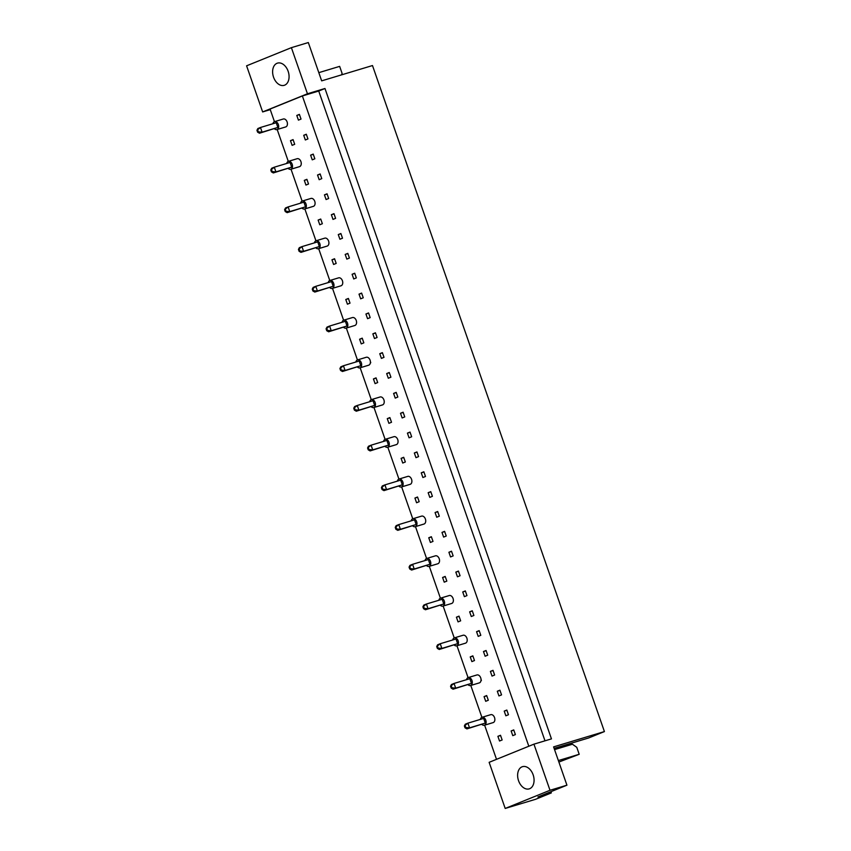 <?xml version="1.0" encoding="UTF-8"?>
<svg xmlns="http://www.w3.org/2000/svg" width="851" height="851" viewBox="0 0 851 851"><rect width="100%" height="100%" fill="white"/><g stroke="black" fill="none" stroke-linecap="round" stroke-linejoin="round"><path stroke-width="1.28" d="M522.035 766.825A11.606 7.85 -106.8 0 0 518.44 780.388A11.606 7.85 -106.8 0 0 529.194 788.877A11.606 7.85 -106.8 0 0 529.662 788.717A11.606 7.85 -106.8 0 0 533.258 775.165A11.606 7.85 -106.8 0 0 522.503 766.666A11.606 7.85 -106.8 0 0 522.035 766.825M277.032 63.282A11.606 7.85 -106.8 0 0 273.437 76.845A11.606 7.85 -106.8 0 0 284.191 85.334A11.606 7.85 -106.8 0 0 284.66 85.174A11.606 7.85 -106.8 0 0 288.255 71.612A11.606 7.85 -106.8 0 0 277.5 63.123A11.606 7.85 -106.8 0 0 277.032 63.282M513.738 729.903L511.132 730.956L512.77 735.647L515.376 734.594L513.738 729.903M499.537 741.019L502.143 739.966L500.505 735.275L497.899 736.328L499.537 741.019M506.824 710.053L504.217 711.106L505.856 715.797L508.462 714.744L506.824 710.053M494.825 720.265L494.856 719.052M493.888 716.255L493.272 715.51M499.909 690.193L497.303 691.246L498.941 695.937L501.547 694.884L499.909 690.193M485.708 701.309L488.314 700.245L486.676 695.554L484.07 696.618L485.708 701.309M492.995 670.333L490.389 671.396L492.027 676.088L494.633 675.024L492.995 670.333M481.4 680.396L481.028 679.332M480.06 676.545L479.443 675.8M486.081 650.483L483.474 651.536L485.113 656.227L487.719 655.174L486.081 650.483M471.88 661.599L474.486 660.536L472.848 655.844L470.241 656.908L471.88 661.599M479.166 630.623L476.56 631.687L478.198 636.378L480.804 635.314L479.166 630.623M467.167 640.846L467.199 639.622M466.231 636.835L465.614 636.091M472.252 610.773L469.646 611.826L471.284 616.518L473.89 615.464L472.252 610.773M458.051 621.879L460.657 620.826L459.019 616.135L456.413 617.188L458.051 621.879M465.337 590.913L462.731 591.966L464.369 596.657L466.976 595.604L465.337 590.913M453.338 601.136L453.37 599.912M452.402 597.125L451.785 596.381M458.423 571.064L455.817 572.117L457.455 576.808L460.061 575.755L458.423 571.064M444.222 582.169L446.828 581.116L445.19 576.425L442.584 577.478L444.222 582.169M451.509 551.203L448.902 552.256L450.541 556.948L453.147 555.894L451.509 551.203M439.51 561.426L439.541 560.203M438.573 557.416L437.957 556.671M444.594 531.343L441.988 532.407L443.626 537.098L446.232 536.034L444.594 531.343M430.393 542.459L432.999 541.406L431.361 536.715L428.755 537.768L430.393 542.459M437.68 511.494L435.074 512.547L436.712 517.238L439.318 516.185L437.68 511.494M425.681 521.716L425.713 520.493M424.745 517.706L424.128 516.951M430.766 491.633L428.159 492.697L429.798 497.388L432.404 496.324L430.766 491.633M416.565 502.75L419.171 501.696L417.533 497.005L414.926 498.058L416.565 502.75M423.851 471.784L421.245 472.837L422.883 477.528L425.489 476.475L423.851 471.784M411.841 482.006L411.884 480.783M410.916 477.996L410.299 477.241M416.937 451.924L414.331 452.987L415.969 457.668L418.575 456.615L416.937 451.924M402.736 463.04L405.342 461.987L403.704 457.295L401.098 458.349L402.736 463.04M410.022 432.074L407.416 433.127L409.054 437.818L411.661 436.765L410.022 432.074M398.013 442.286L398.055 441.073M397.087 438.276L396.47 437.531M403.108 412.214L400.502 413.267L402.14 417.958L404.746 416.905L403.108 412.214M388.907 423.33L391.513 422.266L389.875 417.586L387.269 418.639L388.907 423.33M396.194 392.364L393.587 393.417L395.226 398.108L397.832 397.045L396.194 392.364M384.184 402.576L384.226 401.364M383.258 398.566L382.642 397.821M389.279 372.504L386.673 373.557L388.311 378.248L390.917 377.195L389.279 372.504M375.078 383.62L377.684 382.556L376.046 377.865L373.44 378.929L375.078 383.62M382.365 352.644L379.759 353.708L381.397 358.399L384.003 357.335L382.365 352.644M370.759 362.707L370.398 361.643M369.43 358.856L368.813 358.111M375.451 332.794L372.844 333.847L374.483 338.538L377.089 337.485L375.451 332.794M361.25 343.9L363.845 342.847L362.218 338.155L359.611 339.219L361.25 343.9M368.536 312.934L365.93 313.998L367.568 318.678L370.174 317.625L368.536 312.934M356.526 323.157L356.569 321.933M355.601 319.146L354.984 318.402M361.622 293.084L359.016 294.138L360.654 298.829L363.249 297.776L361.622 293.084M347.421 304.19L350.016 303.137L348.389 298.446L345.783 299.499L347.421 304.19M354.707 273.224L352.101 274.277L353.739 278.968L356.335 277.915L354.707 273.224M342.698 283.447L342.74 282.224M341.772 279.436L341.155 278.692M347.793 253.375L345.187 254.428L346.825 259.119L349.421 258.055L347.793 253.375M333.592 264.48L336.188 263.427L334.56 258.736L331.954 259.789L333.592 264.48M340.879 233.514L338.272 234.568L339.911 239.259L342.506 238.206L340.879 233.514M328.869 243.737L328.911 242.514M327.943 239.727L327.327 238.982M333.964 213.654L331.358 214.718L332.996 219.409L335.592 218.345L333.964 213.654M319.763 224.77L322.359 223.717L320.731 219.026L318.125 220.079L319.763 224.77M327.05 193.805L324.444 194.858L326.082 199.549L328.677 198.496L327.05 193.805M315.04 204.027L315.083 202.804M314.115 200.017L313.498 199.262M320.136 173.944L317.529 175.008L319.168 179.699L321.763 178.636L320.136 173.944M305.935 185.061L308.53 184.007L306.903 179.316L304.296 180.369L305.935 185.061M313.221 154.095L310.615 155.148L312.253 159.839L314.849 158.786L313.221 154.095M301.211 164.317L301.254 163.094M300.275 160.296L299.669 159.552M306.307 134.235L303.701 135.288L305.339 139.979L307.934 138.926L306.307 134.235M292.106 145.351L294.701 144.298L293.074 139.607L290.468 140.66L292.106 145.351M299.392 114.385L296.786 115.438L298.424 120.129L301.02 119.076L299.392 114.385M287.383 124.597L287.425 123.384M286.447 120.587L285.84 119.842M496.516 759.337L484.623 725.169M481.9 717.34L470.794 685.459M468.071 677.63L456.966 645.749M454.232 637.92L443.137 606.04M440.403 598.21L429.308 566.33M426.574 558.49L415.479 526.609M412.746 518.78L401.651 486.9M398.917 479.07L387.822 447.19M385.088 439.361L373.993 407.48M371.259 399.651L360.164 367.77M357.431 359.941L346.336 328.06M343.602 320.231L332.507 288.351M329.773 280.522L318.678 248.641M315.944 240.801L304.849 208.921M302.116 201.091L291.021 169.211M288.287 161.382L277.192 129.501M274.458 121.672L270.065 109.056L302.371 95.961L528.822 746.242M554.118 748.369L588.626 737.977L604.412 731.573L372.483 65.548L321.667 80.856L308.328 42.55L291.393 47.656L307.456 93.77L262.651 111.938L270.278 109.641M262.651 111.938L246.588 65.814L291.393 47.656M558.884 762.049L579.201 754.284L576.776 747.306L572.425 744.231L554.554 749.614M550.927 791.675L551.352 792.898L535.566 799.302L505.196 808.45L489.134 762.326L533.939 744.157L550.001 790.281L505.196 808.45M307.456 93.77L324.976 88.493L551.459 738.881L533.939 744.157M551.352 792.898L537.917 796.951L566.936 785.186L550.001 790.281M566.936 785.186L553.597 746.88L604.412 731.573M562.383 745.88L562.809 747.125M341.591 74.856L342.081 73.346L339.645 66.378L318.806 72.654M558.362 760.56L579.201 754.284M562.575 747.199L562.149 745.955M545.002 740.827L318.721 91.036L302.371 95.961M318.721 91.036L324.976 88.493M299.478 114.63L296.786 115.438M293.159 139.851L290.468 140.66M306.392 134.479L303.701 135.288M313.306 154.339L310.615 155.148M306.988 179.561L304.296 180.369M320.221 174.189L317.529 175.008M327.135 194.049L324.444 194.858M320.816 219.271L318.125 220.079M334.049 213.909L331.358 214.718M340.964 233.759L338.272 234.568M334.645 258.981L331.954 259.789M347.878 253.619L345.187 254.428M354.793 273.469L352.101 274.277M348.474 298.69L345.783 299.499M361.707 293.329L359.016 294.138M368.621 313.179L365.93 313.998M362.303 338.4L359.611 339.219M375.536 333.039L372.844 333.847M382.45 352.899L379.759 353.708M376.131 378.121L373.44 378.929M389.364 372.749L386.673 373.557M396.279 392.609L393.587 393.417M389.96 417.83L387.269 418.639M403.193 412.458L400.502 413.267M410.108 432.319L407.416 433.127M403.789 457.54L401.098 458.349M417.022 452.168L414.331 452.987M423.936 472.028L421.245 472.837M417.618 497.25L414.926 498.058M430.851 491.878L428.159 492.697M437.765 511.738L435.074 512.547M431.446 536.96L428.755 537.768M444.679 531.598L441.988 532.407M451.594 551.448L448.902 552.256M445.275 576.67L442.584 577.478M458.508 571.308L455.817 572.117M465.423 591.158L462.731 591.966M459.104 616.379L456.413 617.188M472.337 611.018L469.646 611.826M479.251 630.868L476.56 631.687M472.933 656.089L470.241 656.908M486.166 650.728L483.474 651.536M493.08 670.588L490.389 671.396M486.761 695.81L484.07 696.618M499.994 690.438L497.303 691.246M506.909 710.298L504.217 711.106M500.59 735.519L497.899 736.328M513.823 730.147L511.132 730.956M274.416 128.735A4.138 2.808 -106.8 0 0 276.937 129.575A4.138 2.808 -106.8 0 0 277.107 129.522A4.138 2.808 -106.8 0 0 278.394 124.682A4.138 2.808 -106.8 0 0 274.543 121.64A4.138 2.808 -106.8 0 0 274.384 121.704A4.138 2.808 -106.8 0 0 272.905 123.735M285.532 126.98A4.138 2.808 -106.8 0 0 285.702 126.937A4.138 2.808 -106.8 0 0 285.862 126.884A4.138 2.808 -106.8 0 0 287.149 122.044A4.138 2.808 -106.8 0 0 283.309 119.002A4.138 2.808 -106.8 0 0 283.138 119.066M276.224 122.735L260.459 127.49L262.097 132.182L277.862 127.427L276.224 122.735M256.949 130.277L257.853 128.544L260.459 127.49L256.949 130.277L257.598 132.15L258.332 131.852L257.672 129.98M258.332 131.852L262.097 132.182L259.491 133.235L277.862 127.427M259.491 133.235L257.598 132.15M288.244 168.445A4.138 2.808 -106.8 0 0 290.765 169.285A4.138 2.808 -106.8 0 0 290.936 169.232A4.138 2.808 -106.8 0 0 292.223 164.392A4.138 2.808 -106.8 0 0 288.383 161.35A4.138 2.808 -106.8 0 0 288.212 161.413A4.138 2.808 -106.8 0 0 286.734 163.445M299.361 166.69A4.138 2.808 -106.8 0 0 299.531 166.647A4.138 2.808 -106.8 0 0 299.69 166.594A4.138 2.808 -106.8 0 0 300.977 161.754A4.138 2.808 -106.8 0 0 297.137 158.711A4.138 2.808 -106.8 0 0 296.967 158.775M290.063 162.445L274.288 167.2L275.926 171.891L291.691 167.136L290.063 162.445M270.778 169.987L271.682 168.253L274.288 167.2L270.778 169.987L271.426 171.859L272.16 171.562L271.501 169.689M272.16 171.562L275.926 171.891L273.32 172.944L291.691 167.136M273.32 172.944L271.426 171.859M302.073 208.165A4.138 2.808 -106.8 0 0 304.594 208.995A4.138 2.808 -106.8 0 0 304.764 208.942A4.138 2.808 -106.8 0 0 306.052 204.102A4.138 2.808 -106.8 0 0 302.211 201.07A4.138 2.808 -106.8 0 0 302.041 201.123A4.138 2.808 -106.8 0 0 300.563 203.166M313.189 206.399A4.138 2.808 -106.8 0 0 313.359 206.357A4.138 2.808 -106.8 0 0 313.519 206.304A4.138 2.808 -106.8 0 0 314.806 201.464A4.138 2.808 -106.8 0 0 310.966 198.432A4.138 2.808 -106.8 0 0 310.796 198.485M303.892 202.155L288.117 206.91L289.755 211.601L305.52 206.846L303.892 202.155M284.606 209.697L285.51 207.963L288.117 206.91L284.606 209.697L285.255 211.569L285.989 211.271L285.33 209.399M285.989 211.271L289.755 211.601L287.149 212.654L305.52 206.846M287.149 212.654L285.255 211.569M315.902 247.875A4.138 2.808 -106.8 0 0 318.423 248.715A4.138 2.808 -106.8 0 0 318.593 248.652A4.138 2.808 -106.8 0 0 319.88 243.811A4.138 2.808 -106.8 0 0 316.04 240.78A4.138 2.808 -106.8 0 0 315.87 240.833A4.138 2.808 -106.8 0 0 314.391 242.875M327.018 246.12A4.138 2.808 -106.8 0 0 327.188 246.077A4.138 2.808 -106.8 0 0 327.348 246.013A4.138 2.808 -106.8 0 0 328.635 241.173A4.138 2.808 -106.8 0 0 324.795 238.142A4.138 2.808 -106.8 0 0 324.625 238.195M317.721 241.875L301.945 246.62L303.584 251.311L319.348 246.556L317.721 241.875M298.435 249.407L299.339 247.673L301.945 246.62L298.435 249.407L299.084 251.279L299.818 250.992L299.158 249.109M299.818 250.992L303.584 251.311L300.977 252.364L319.348 246.556M300.977 252.364L299.084 251.279M329.731 287.585A4.138 2.808 -106.8 0 0 332.252 288.425A4.138 2.808 -106.8 0 0 332.422 288.361A4.138 2.808 -106.8 0 0 333.709 283.521A4.138 2.808 -106.8 0 0 329.869 280.49A4.138 2.808 -106.8 0 0 329.699 280.543A4.138 2.808 -106.8 0 0 328.22 282.585M340.847 285.83A4.138 2.808 -106.8 0 0 341.017 285.787A4.138 2.808 -106.8 0 0 341.177 285.723A4.138 2.808 -106.8 0 0 342.464 280.883A4.138 2.808 -106.8 0 0 338.624 277.851A4.138 2.808 -106.8 0 0 338.453 277.905M331.55 281.585L315.774 286.33L317.412 291.021L333.177 286.276L331.55 281.585M312.264 289.117L313.168 287.383L315.774 286.33L312.264 289.117L312.913 290.999L313.647 290.702L312.987 288.819M313.647 290.702L317.412 291.021L314.806 292.074L333.177 286.276M314.806 292.074L312.913 290.999M343.559 327.295A4.138 2.808 -106.8 0 0 346.08 328.135A4.138 2.808 -106.8 0 0 346.251 328.071A4.138 2.808 -106.8 0 0 347.538 323.231A4.138 2.808 -106.8 0 0 343.698 320.199A4.138 2.808 -106.8 0 0 343.527 320.253A4.138 2.808 -106.8 0 0 342.049 322.295M354.676 325.539A4.138 2.808 -106.8 0 0 354.846 325.497A4.138 2.808 -106.8 0 0 355.005 325.433A4.138 2.808 -106.8 0 0 356.292 320.593A4.138 2.808 -106.8 0 0 352.452 317.561A4.138 2.808 -106.8 0 0 352.293 317.614M345.378 321.295L329.603 326.039L331.241 330.731L347.006 325.986L345.378 321.295M326.093 328.826L326.997 327.103L329.603 326.039L326.093 328.826L326.741 330.709L327.475 330.411L326.816 328.529M327.475 330.411L331.241 330.731L328.635 331.794L347.006 325.986M328.635 331.794L326.741 330.709M357.388 367.004A4.138 2.808 -106.8 0 0 359.909 367.845A4.138 2.808 -106.8 0 0 360.079 367.781A4.138 2.808 -106.8 0 0 361.367 362.941A4.138 2.808 -106.8 0 0 357.526 359.909A4.138 2.808 -106.8 0 0 357.356 359.973A4.138 2.808 -106.8 0 0 355.878 362.005M368.504 365.249A4.138 2.808 -106.8 0 0 368.674 365.207A4.138 2.808 -106.8 0 0 368.834 365.143A4.138 2.808 -106.8 0 0 370.121 360.303A4.138 2.808 -106.8 0 0 366.281 357.271A4.138 2.808 -106.8 0 0 366.121 357.335M359.207 361.005L343.432 365.749L345.07 370.44L360.835 365.696L359.207 361.005M339.921 368.536L340.825 366.813L343.432 365.749L339.921 368.536L340.57 370.419L341.304 370.121L340.645 368.249M341.304 370.121L345.07 370.44L342.464 371.504L360.835 365.696M342.464 371.504L340.57 370.419M371.217 406.714A4.138 2.808 -106.8 0 0 373.738 407.555A4.138 2.808 -106.8 0 0 373.908 407.501A4.138 2.808 -106.8 0 0 375.195 402.651A4.138 2.808 -106.8 0 0 371.355 399.619A4.138 2.808 -106.8 0 0 371.185 399.683A4.138 2.808 -106.8 0 0 369.706 401.715M382.333 404.959A4.138 2.808 -106.8 0 0 382.503 404.916A4.138 2.808 -106.8 0 0 382.663 404.863A4.138 2.808 -106.8 0 0 383.95 400.013A4.138 2.808 -106.8 0 0 380.11 396.981A4.138 2.808 -106.8 0 0 379.95 397.045M373.036 400.715L357.26 405.47L358.899 410.15L374.663 405.406L373.036 400.715M353.75 408.257L354.654 406.523L357.26 405.47L353.75 408.257L354.399 410.129L355.133 409.831L354.473 407.959M355.133 409.831L358.899 410.15L356.292 411.214L374.663 405.406M356.292 411.214L354.399 410.129M385.046 446.424A4.138 2.808 -106.8 0 0 387.567 447.264A4.138 2.808 -106.8 0 0 387.737 447.211A4.138 2.808 -106.8 0 0 389.024 442.371A4.138 2.808 -106.8 0 0 385.184 439.329A4.138 2.808 -106.8 0 0 385.014 439.393A4.138 2.808 -106.8 0 0 383.535 441.424M396.162 444.669A4.138 2.808 -106.8 0 0 396.332 444.626A4.138 2.808 -106.8 0 0 396.492 444.573A4.138 2.808 -106.8 0 0 397.779 439.733A4.138 2.808 -106.8 0 0 393.939 436.691A4.138 2.808 -106.8 0 0 393.779 436.754M386.865 440.424L371.089 445.179L372.727 449.871L388.492 445.116L386.865 440.424M367.579 447.966L368.483 446.232L371.089 445.179L367.579 447.966L368.228 449.839L368.962 449.541L368.302 447.669M368.962 449.541L372.727 449.871L370.121 450.924L388.492 445.116M370.121 450.924L368.228 449.839M398.874 486.144A4.138 2.808 -106.8 0 0 401.395 486.974A4.138 2.808 -106.8 0 0 401.566 486.921A4.138 2.808 -106.8 0 0 402.853 482.081A4.138 2.808 -106.8 0 0 399.013 479.049A4.138 2.808 -106.8 0 0 398.842 479.102A4.138 2.808 -106.8 0 0 397.364 481.134M409.991 484.379A4.138 2.808 -106.8 0 0 410.161 484.336A4.138 2.808 -106.8 0 0 410.32 484.283A4.138 2.808 -106.8 0 0 411.607 479.443A4.138 2.808 -106.8 0 0 407.767 476.4A4.138 2.808 -106.8 0 0 407.608 476.464M400.693 480.134L384.918 484.889L386.556 489.58L402.321 484.825L400.693 480.134M381.408 487.676L382.312 485.942L384.918 484.889L381.408 487.676L382.056 489.548L382.79 489.251L382.131 487.378M382.79 489.251L386.556 489.58L383.95 490.633L402.321 484.825M383.95 490.633L382.056 489.548M412.703 525.854A4.138 2.808 -106.8 0 0 415.224 526.695A4.138 2.808 -106.8 0 0 415.394 526.631A4.138 2.808 -106.8 0 0 416.682 521.791A4.138 2.808 -106.8 0 0 412.841 518.759A4.138 2.808 -106.8 0 0 412.671 518.812A4.138 2.808 -106.8 0 0 411.193 520.855M423.819 524.099A4.138 2.808 -106.8 0 0 423.989 524.046A4.138 2.808 -106.8 0 0 424.149 523.993A4.138 2.808 -106.8 0 0 425.436 519.153A4.138 2.808 -106.8 0 0 421.596 516.121A4.138 2.808 -106.8 0 0 421.436 516.174M414.522 519.844L398.747 524.599L400.385 529.29L416.15 524.535L414.522 519.844M395.236 527.386L396.14 525.652L398.747 524.599L395.236 527.386L395.885 529.258L396.619 528.971L395.96 527.088M396.619 528.971L400.385 529.29L397.779 530.343L416.15 524.535M397.779 530.343L395.885 529.258M426.532 565.564A4.138 2.808 -106.8 0 0 429.053 566.404A4.138 2.808 -106.8 0 0 429.223 566.34A4.138 2.808 -106.8 0 0 430.51 561.5A4.138 2.808 -106.8 0 0 426.67 558.469A4.138 2.808 -106.8 0 0 426.5 558.522A4.138 2.808 -106.8 0 0 425.021 560.564M437.648 563.809A4.138 2.808 -106.8 0 0 437.818 563.766A4.138 2.808 -106.8 0 0 437.978 563.702A4.138 2.808 -106.8 0 0 439.265 558.862A4.138 2.808 -106.8 0 0 435.425 555.831A4.138 2.808 -106.8 0 0 435.265 555.884M428.351 559.564L412.575 564.309L414.214 569L429.978 564.256L428.351 559.564M409.065 567.096L409.969 565.362L412.575 564.309L409.065 567.096L409.714 568.968L410.448 568.681L409.799 566.798M410.448 568.681L414.214 569L411.607 570.053L429.978 564.256M411.607 570.053L409.714 568.968M440.361 605.274A4.138 2.808 -106.8 0 0 442.882 606.114A4.138 2.808 -106.8 0 0 443.052 606.05A4.138 2.808 -106.8 0 0 444.339 601.21A4.138 2.808 -106.8 0 0 440.499 598.179A4.138 2.808 -106.8 0 0 440.329 598.232A4.138 2.808 -106.8 0 0 438.85 600.274M451.477 603.519A4.138 2.808 -106.8 0 0 451.647 603.476A4.138 2.808 -106.8 0 0 451.817 603.412A4.138 2.808 -106.8 0 0 453.094 598.572A4.138 2.808 -106.8 0 0 449.254 595.54A4.138 2.808 -106.8 0 0 449.094 595.594M442.18 599.274L426.404 604.019L428.042 608.71L443.807 603.965L442.18 599.274M422.894 606.806L423.798 605.082L426.404 604.019L422.894 606.806L423.543 608.688L424.277 608.391L423.628 606.508M424.277 608.391L428.042 608.71L425.436 609.763L443.807 603.965M425.436 609.763L423.543 608.688M454.189 644.984A4.138 2.808 -106.8 0 0 456.71 645.824A4.138 2.808 -106.8 0 0 456.881 645.76A4.138 2.808 -106.8 0 0 458.168 640.92A4.138 2.808 -106.8 0 0 454.328 637.888A4.138 2.808 -106.8 0 0 454.157 637.952A4.138 2.808 -106.8 0 0 452.679 639.984M465.306 643.228A4.138 2.808 -106.8 0 0 465.476 643.186A4.138 2.808 -106.8 0 0 465.646 643.122A4.138 2.808 -106.8 0 0 466.922 638.282A4.138 2.808 -106.8 0 0 463.082 635.25A4.138 2.808 -106.8 0 0 462.923 635.314M456.008 638.984L440.233 643.728L441.871 648.419L457.636 643.675L456.008 638.984M436.723 646.515L437.627 644.792L440.233 643.728L436.723 646.515L437.371 648.398L438.105 648.1L437.457 646.228M438.105 648.1L441.871 648.419L439.265 649.483L457.636 643.675M439.265 649.483L437.371 648.398M468.018 684.693A4.138 2.808 -106.8 0 0 470.539 685.534A4.138 2.808 -106.8 0 0 470.709 685.481A4.138 2.808 -106.8 0 0 471.997 680.63A4.138 2.808 -106.8 0 0 468.156 677.598A4.138 2.808 -106.8 0 0 467.986 677.662A4.138 2.808 -106.8 0 0 466.508 679.694M479.134 682.938A4.138 2.808 -106.8 0 0 479.304 682.896A4.138 2.808 -106.8 0 0 479.475 682.842A4.138 2.808 -106.8 0 0 480.751 677.992A4.138 2.808 -106.8 0 0 476.911 674.96A4.138 2.808 -106.8 0 0 476.751 675.024M469.837 678.694L454.062 683.438L455.7 688.129L471.465 683.385L469.837 678.694M450.551 686.225L451.455 684.502L454.062 683.438L450.551 686.225L451.2 688.108L451.934 687.81L451.285 685.938M451.934 687.81L455.7 688.129L453.094 689.193L471.465 683.385M453.094 689.193L451.2 688.108M481.847 724.403A4.138 2.808 -106.8 0 0 484.368 725.243A4.138 2.808 -106.8 0 0 484.538 725.19A4.138 2.808 -106.8 0 0 485.825 720.35A4.138 2.808 -106.8 0 0 481.985 717.308A4.138 2.808 -106.8 0 0 481.815 717.372A4.138 2.808 -106.8 0 0 480.336 719.403M492.963 722.648A4.138 2.808 -106.8 0 0 493.133 722.605A4.138 2.808 -106.8 0 0 493.303 722.552A4.138 2.808 -106.8 0 0 494.58 717.712A4.138 2.808 -106.8 0 0 490.74 714.67A4.138 2.808 -106.8 0 0 490.58 714.734M483.666 718.404L467.89 723.159L469.529 727.85L485.293 723.095L483.666 718.404M464.38 725.946L465.284 724.212L467.89 723.159L464.38 725.946L465.029 727.818L465.763 727.52L465.114 725.648M465.763 727.52L469.529 727.85L466.922 728.903L485.293 723.095M466.922 728.903L465.029 727.818M274.543 121.64L283.309 119.002M276.937 129.575L285.702 126.937M288.383 161.35L297.137 158.711M290.765 169.285L299.531 166.647M302.211 201.07L310.966 198.432M304.594 208.995L313.359 206.357M316.04 240.78L324.795 238.142M318.423 248.715L327.188 246.077M329.869 280.49L338.624 277.851M332.252 288.425L341.017 285.787M343.698 320.199L352.452 317.561M346.08 328.135L354.846 325.497M357.526 359.909L366.281 357.271M359.909 367.845L368.674 365.207M371.355 399.619L380.11 396.981M373.738 407.555L382.503 404.916M385.184 439.329L393.939 436.691M387.567 447.264L396.332 444.626M399.013 479.049L407.767 476.4M401.395 486.974L410.161 484.336M412.841 518.759L421.596 516.121M415.224 526.695L423.989 524.046M426.67 558.469L435.425 555.831M429.053 566.404L437.818 563.766M440.499 598.179L449.254 595.54M442.882 606.114L451.647 603.476M454.328 637.888L463.082 635.25M456.71 645.824L465.476 643.186M468.156 677.598L476.911 674.96M470.539 685.534L479.304 682.896M481.985 717.308L490.74 714.67M484.368 725.243L493.133 722.605"/></g></svg>
